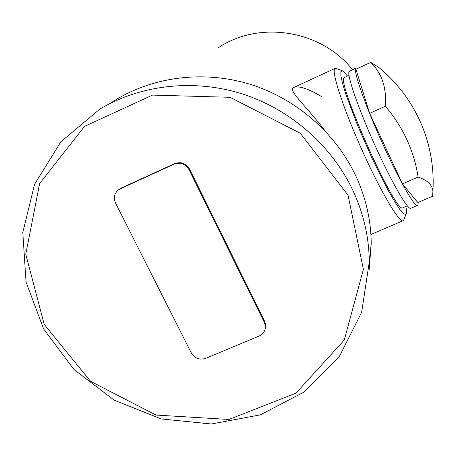 <?xml version="1.0" encoding="UTF-8"?>
<svg xmlns="http://www.w3.org/2000/svg" width="456" height="456" viewBox="0 0 456 456"><rect width="100%" height="100%" fill="white"/><g stroke="black" fill="none" stroke-linecap="round" stroke-linejoin="round"><path stroke-width="0.68" d="M217.928 47.971C258.814 20.178 320.807 29.788 352.482 69.62M322.016 96.871C309.054 89.068 299.831 85.848 294.342 87.216C286.533 89.661 305.309 104.601 325.242 131.083M347.426 75.89L342.559 70.817L340.888 71.449L340.877 75.753L342.598 83.665L346.036 94.894L357.379 124.95L372.495 159.264L387.788 189.667L394.36 201.13L399.724 209.258L403.628 213.733L405.92 214.468C406.809 213.716 406.78 211.06 405.829 206.505M404.141 219.011L403.463 220.744L402.591 220.926C397.621 220.658 377.642 185.723 359.379 144.153C341.065 102.583 330.623 68.486 335.331 68.292L342.165 70.669M369.143 269.866L371.218 243.629C371.041 220.732 366.077 198.542 356.33 177.042C336.568 134.206 297.58 99.647 251.843 84.833C206.032 70.247 155.581 75.97 116.514 99.34L109.799 103.609M353.485 191.68C363.82 214.411 369.086 237.85 369.286 262.006L361.648 312.269L339.161 356.831L304.283 391.932L260.37 414.852L211.327 424L161.27 418.927L114.228 400.225L73.946 369.457L43.691 329.032L26.06 282.116L22.8 232.475L34.576 184.287L60.83 141.856L99.625 109.246C140.83 84.594 194.205 78.574 242.74 94.056C291.19 109.776 332.532 146.387 353.485 191.68M348.036 195.185L300.293 133.249L230.001 97.293L152.515 95.093L84.508 126.397L39.643 183.557L25.764 254.191L44.203 324.381L90.544 381.33L156.015 415.057L228.895 419.469L295.978 393.14L344.297 339.982L363.403 269.365L348.036 195.185M370.739 62.392C381.889 73.262 386.751 87.888 385.331 106.271C394.104 116.451 401.28 127.56 406.855 139.604C412.395 151.66 416.14 164.154 418.084 177.082L402.454 183.871L417.821 202.567L432.544 196.24L432.921 191.486C434.317 166.879 429.997 143.378 419.947 120.977C410.235 99.818 396.406 81.88 378.463 67.157L370.739 62.392L355.919 69.209L369.651 113.333L402.454 183.871M385.331 106.271L369.651 113.333M418.084 177.082C427.5 180.211 432.448 185.011 432.921 191.486M418.072 202.458L418.004 204.966L417.058 205.593C413.296 205.08 397.085 176.039 381.056 140.249C364.999 104.47 353.816 72.424 355.589 68.503L356.193 67.91L357.487 68.486M411.301 208.067L410.411 208.449C406.438 208.027 390.062 179.105 374.057 143.361C358.023 107.627 347.044 75.536 349.022 71.524L355.862 68.064M403.275 207.605L402.386 207.987C394.491 211.156 337.297 83.613 343.989 77.794L348.982 75.177M264.993 329.625L265.7 325.39L264.634 321.337L189.565 169.096C185.962 163.288 181.015 161.447 174.716 163.584L120.954 188.185L117.933 190.294M259.196 336.021C262.2 334.693 264.149 332.492 265.05 329.426L265.329 325.818L264.298 322.284L189.04 169.683C185.427 163.858 180.468 162.017 174.152 164.154L120.264 188.812L117.431 190.745C114.142 194.341 113.521 198.463 115.579 203.119L191.298 352.915C194.775 358.41 199.568 360.223 205.69 358.359L259.196 336.021M264.298 322.284L264.634 321.337M189.04 169.683L189.565 169.096M174.152 164.154L174.716 163.584M120.264 188.812L120.954 188.185M334.926 68.48L293.561 87.575M402.591 220.926L370.905 234.481M405.92 214.468L403.463 220.744M369.286 262.006L371.218 243.629M417.058 205.593L410.411 208.449M407.345 205.855L402.386 207.987M265.05 329.426L265.381 328.468"/></g></svg>
